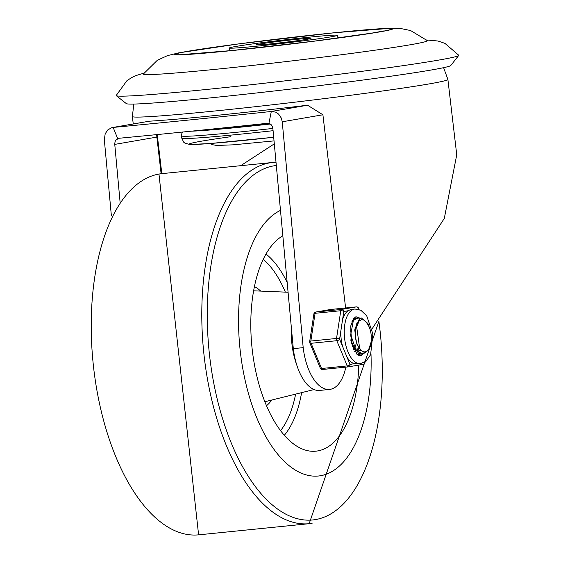 <?xml version="1.0" encoding="UTF-8"?>
<svg xmlns="http://www.w3.org/2000/svg" width="563" height="563" viewBox="0 0 563 563"><rect width="100%" height="100%" fill="white"/><g stroke="black" fill="none" stroke-linecap="round" stroke-linejoin="round"><path stroke-width="0.84" d="M111.383 215.84L104.324 139.737L105.19 133.79L107.758 129.969L111.509 127.759L149.413 121.186L112.558 127.512M282.239 121.784L322.909 114.775L307.56 105.225L271.303 111.474L275.694 112.157L278.601 114.078L281.338 118.103L282.239 121.784L303.19 347.652A45.673 22.063 84.2 0 0 329.573 389.427A45.673 22.063 84.2 0 0 329.735 389.406L330.889 389.209A45.673 22.063 84.2 0 0 344.999 370.637A1198.127 578.778 -95.8 0 1 345.971 367.111M319.854 390.405A45.673 22.063 -95.8 0 1 319.693 390.426A45.673 22.063 -95.8 0 1 293.309 348.645L303.19 347.652M273.09 130.693A112.326 3.329 173.3 0 1 239.732 134.247A112.326 3.329 173.3 0 1 181.75 138.125L181.483 135.873A112.326 3.329 -6.7 0 0 239.465 131.995A112.326 3.329 -6.7 0 0 272.879 128.434L272.45 126.654L271.155 124.676L269.768 123.698L267.65 123.262M156.584 134.634L161.117 173.735M120.032 201.54L114.704 143.783L115.162 141.419L116.062 139.927L118.892 138.273M133.248 123.944L132.375 116.527A158.843 4.715 -6.7 0 0 251.295 107.146A158.843 4.715 -6.7 0 0 428.506 84.028A158.843 4.715 -6.7 0 0 447.888 79.46L456.741 154.811L444.298 218.444L372.03 328.919M274.308 143.861L240.704 165.691M149.413 121.186A158.843 4.715 -6.7 0 0 307.56 105.225M322.909 114.775L345.605 307.975M272.879 128.441L293.309 348.645M117.597 138.399A608.519 18.051 -6.7 0 0 268.966 123.128L271.303 111.474A608.519 18.051 173.3 0 1 113.156 127.428L117.597 138.399M217.177 69.15A142.96 4.244 173.3 0 1 143.41 73.971L157.309 60.297L167.45 55.631L178.612 52.887L238.937 43.851L333.521 32.83L392.341 28.15L400.068 28.389L410.582 30.536L427.289 40.627A142.96 4.244 173.3 0 1 359.426 52.352A142.96 4.244 173.3 0 1 217.177 69.15M231.006 50.677A110.088 3.265 -6.7 0 0 392.819 28.727A110.088 3.265 -6.7 0 0 226.713 45.49A110.088 3.265 -6.7 0 0 231.006 50.677M426.585 39.959L437.993 41.015L444.904 43.358L458.732 55.23A172.454 5.116 173.3 0 1 458.704 55.463A172.454 5.116 173.3 0 1 205.228 89.594A172.454 5.116 173.3 0 1 116.295 95.689A172.454 5.116 173.3 0 1 116.21 95.464L126.907 80.72L131.672 77.567L135.972 75.562L143.938 73.162M458.704 55.463L450.752 65.526A163.383 4.849 173.3 0 1 210.611 97.863A163.383 4.849 173.3 0 1 126.358 103.627L116.295 95.689M257.537 46.11A54.463 1.619 -6.7 0 0 337.596 35.279A54.463 1.619 -6.7 0 0 283.323 40.029A54.463 1.619 -6.7 0 0 229.422 47.989A54.463 1.619 -6.7 0 0 257.537 46.11M231.562 50.586A108.919 3.23 173.3 0 1 227.311 45.448A108.919 3.23 173.3 0 1 391.658 28.868A108.919 3.23 173.3 0 1 231.562 50.586M270.303 43.907A27.686 0.823 173.3 0 1 256.017 44.864A27.686 0.823 173.3 0 1 283.414 40.818A27.686 0.823 173.3 0 1 311.008 38.404A27.686 0.823 173.3 0 1 270.303 43.907M320.593 475.707A135.014 65.224 -95.8 0 1 318.405 476.009A135.014 65.224 -95.8 0 1 241.344 359.63A135.014 65.224 -95.8 0 1 280.48 210.393A135.014 65.224 84.2 0 0 241.344 359.63A135.014 65.224 84.2 0 0 318.405 476.009A135.014 65.224 84.2 0 0 320.593 475.707A135.014 65.224 84.2 0 0 370.989 353.733A135.014 65.224 -95.8 0 1 320.593 475.707M291.451 328.609A47.651 23.02 84.2 0 0 296.729 364.901M282.837 235.791A110.052 53.161 84.2 0 0 252.717 353.648A110.052 53.161 84.2 0 0 310.987 451.202A110.052 53.161 84.2 0 0 317.68 450.928A110.052 53.161 84.2 0 0 358.793 365.07M359.701 353.592L357.357 354.282M353.177 319.193L353.761 319.446M366.689 351.375L365.218 352.776L362.572 353.775L356.034 350.207L350.686 334.704L353.36 320.537L356.52 318.545L358.673 318.968M357.315 354.275L359.328 353.458M355.795 318.623L352.698 320.523L351.826 321.937M350.756 339.848L355.218 350.165L361.847 353.853L362.572 353.789M368.927 326.456L365.809 321.466L363.607 319.974L361.39 319.749L359.264 320.917L357.906 322.578L355.598 329.123L360.341 318.299L361.453 318.011L367.864 323.479L369.279 327.244M361.003 318.067L359.694 318.334L354.873 329.01L356.013 340.636L357.442 344.894L361.038 350.277L362.98 351.572L364.951 351.952L367.153 351.059L368.8 349.137L370.82 343.141A14.624 7.066 84.2 0 0 368.835 326.273M359.377 350.826L360.932 350.186M356.126 322.965L359.729 348.856M356.21 343.796L354.627 348.117L359.898 350.812L361.256 350.467M354.81 330.164L355.893 340.151M355.978 351.066L354.634 351.319L355.76 350.819M356.829 350.024L358.596 347.716M352.41 346.435L354.401 349.004M357.371 350.313L359.166 348.335M350.798 340.087L350.911 340.502M353.325 348.75L353.648 348.18M353.684 349.532L354.211 348.807M350.869 336.4L350.672 334.492M351.791 341.023L350.65 329.805M362.171 353.817L365.619 351.847M355.598 329.123A17.847 8.621 84.2 0 0 357.449 344.88M340.798 331.255A27.46 13.266 84.2 0 0 342.586 346.449L339.58 339.215L343.817 311.48A2.266 1.985 -99.8 0 0 341.572 309.432L315.878 312.022A2.266 1.985 -99.8 0 0 315.752 312.036A2.266 2.266 0 0 0 313.894 313.936A2.266 0.936 8.7 0 1 315.069 313.31L340.77 310.72A2.266 0.936 8.7 0 1 343.817 311.48L348.033 310.755L350.939 309.439L354.971 309.017A27.46 13.266 84.2 0 0 344.528 337.666A27.46 13.266 84.2 0 0 360.482 363.656L366.07 361.2L370.609 354.676L372.875 333.943L366.71 315.822L360.848 310.262L354.971 309.017M339.58 339.215A2.266 0.936 -171.3 0 0 336.533 338.454L310.839 341.044A2.266 0.936 -171.3 0 0 309.664 341.671A2.266 2.266 0 0 0 309.812 342.881A2.266 1.049 -22.5 0 0 311.1 343.296L336.801 340.706A2.266 1.049 -22.5 0 0 339.58 339.215M342.586 346.449L347.033 357.188A27.46 13.266 84.2 0 0 354.247 363.698L350.031 364.423A2.266 1.049 157.5 0 1 347.251 365.908L321.557 368.505A2.266 1.049 157.5 0 1 320.263 368.082A2.266 2.266 0 0 0 322.585 369.469A2.266 1.098 84.2 0 0 322.62 369.469L348.251 366.879M348.033 310.755A27.46 13.266 84.2 0 0 342.6 319.446M354.247 363.698L360.482 363.656M364.74 362.178A2.266 1.985 80.2 0 1 363.128 364.324L363.128 364.324A2.266 1.985 80.2 0 1 363.008 364.345L348.56 366.83M330.319 309.537A2.266 1.985 80.2 0 1 330.439 309.509L330.439 309.509A2.266 1.985 80.2 0 1 330.558 309.495L356.259 306.898A2.266 1.985 80.2 0 1 358.497 308.953A2.266 1.049 -22.5 0 0 358.617 308.285L359.131 309.509M356.161 353.501A18.157 8.769 84.2 0 0 357.216 352.22M355.591 316.948A19.515 9.43 -95.8 0 1 359.476 318.433M362.825 353.754A19.515 9.43 -95.8 0 1 359.504 355.76M357.336 318.559A18.157 8.769 84.2 0 0 355.408 318.327A18.157 8.769 84.2 0 0 355.112 318.369A18.157 8.769 84.2 0 0 353.1 319.249M356.604 354.007A18.157 8.769 84.2 0 0 359.053 354.451A18.157 8.769 84.2 0 0 360.883 353.846M114.732 144.395L157.506 136.978L161.813 173.65M230.591 136.725A105.513 3.132 -6.7 0 0 192.004 144.473A105.513 3.132 -6.7 0 0 273.695 137.259L209.893 143.544L189.886 144.487L185.065 143.255L183.714 142.193L181.75 138.125M208.359 129.441A95.309 2.829 -6.7 0 0 269.761 123.691M270.331 124.015A107.786 3.195 173.3 0 1 191.096 131.193M159.202 174.016A181.532 87.694 -95.8 0 1 162.151 173.615L158.963 174.051L198.598 534.85A181.532 87.694 -95.8 0 1 93.444 366.098A181.532 87.694 -95.8 0 1 159.202 174.016M312.113 523.294A181.532 87.694 -95.8 0 1 309.164 523.696A181.532 87.694 -95.8 0 1 204.01 354.936A181.532 87.694 -95.8 0 1 269.768 162.862A181.532 87.694 -95.8 0 1 272.717 162.461L162.151 173.615M378.871 321.206A178.168 86.069 -95.8 0 1 315.54 519.572A178.168 86.069 -95.8 0 1 209.781 357.336A178.168 86.069 -95.8 0 1 273.984 165.818A178.168 86.069 -95.8 0 1 276.313 165.48M266.482 405.733A62.739 30.311 84.2 0 0 271.697 400.04M260.704 291.106A62.739 30.311 84.2 0 0 254.455 286.574M284.301 435.298A100.474 48.538 84.2 0 0 301.613 392.636M287.165 282.45A100.474 48.538 84.2 0 0 266.017 254.04M280.536 430.653A95.999 46.377 84.2 0 0 295.631 394.114M285.342 292.127A95.999 46.377 84.2 0 0 263.252 259.346M357.568 309.115L358.497 308.953L358.673 309.368M358.617 308.285A2.266 2.266 0 0 0 356.295 306.891A2.266 1.098 -95.8 0 0 356.259 306.898L341.572 309.432A2.266 1.098 -95.8 0 0 340.77 310.72L336.533 338.454A2.266 1.098 -95.8 0 0 336.801 340.706L347.251 365.908A2.266 1.098 -95.8 0 0 348.286 366.879A2.266 2.266 0 0 0 348.441 366.858A2.266 1.985 -99.8 0 0 350.031 364.423L347.033 357.188M365.056 361.967L364.986 362.431A2.266 2.266 0 0 1 363.128 364.324L348.441 366.858A2.266 1.985 -99.8 0 1 348.321 366.872A2.266 1.098 -95.8 0 1 348.286 366.879L322.585 369.469A2.266 1.098 84.2 0 1 321.557 368.505L311.1 343.296A2.266 1.098 84.2 0 1 310.839 341.044L315.069 313.31A2.266 1.098 84.2 0 1 315.878 312.022L330.558 309.495A2.266 1.098 84.2 0 1 330.594 309.488A2.266 2.266 0 0 0 330.439 309.509L315.752 312.036M363.367 353.648A19.515 9.43 -95.8 0 1 359.687 355.753L357.167 354.556L351.418 343.078L350.749 325.97L353.487 318.672L355.767 316.92A19.515 9.43 -95.8 0 1 359.834 318.278M364.986 362.431A2.266 0.936 -171.3 0 0 364.887 362.079M330.636 309.488A2.266 1.098 84.2 0 0 330.594 309.488L356.295 306.891A2.266 1.098 -95.8 0 1 356.365 306.891M319.693 390.426L329.573 389.427M447.888 79.46L443.609 67.673M133.804 104.064L132.375 116.527M157.401 134.55L157.506 136.978M229.422 47.989L229.746 50.754M337.596 35.279L337.927 38.052M384.135 30.881L372.059 33.076L314.302 41.134L231.984 50.529L183.144 54.491M209.795 143.551L213.039 144.811L216.748 145.451L233.216 144.832L274.033 140.891M182.82 132.023L181.891 133.354L181.483 135.873M378.99 321.072L309.164 523.696L198.598 534.85M276.018 162.25L272.717 162.461M288.073 292.239L253.646 290.811M314.091 389.547L264.835 401.743M355.795 318.595L356.52 318.517M354.781 330.615L354.831 329.658M360.735 318.095L361.094 318.06M309.812 342.881L320.263 368.082M313.894 313.936L309.664 341.671"/></g></svg>
